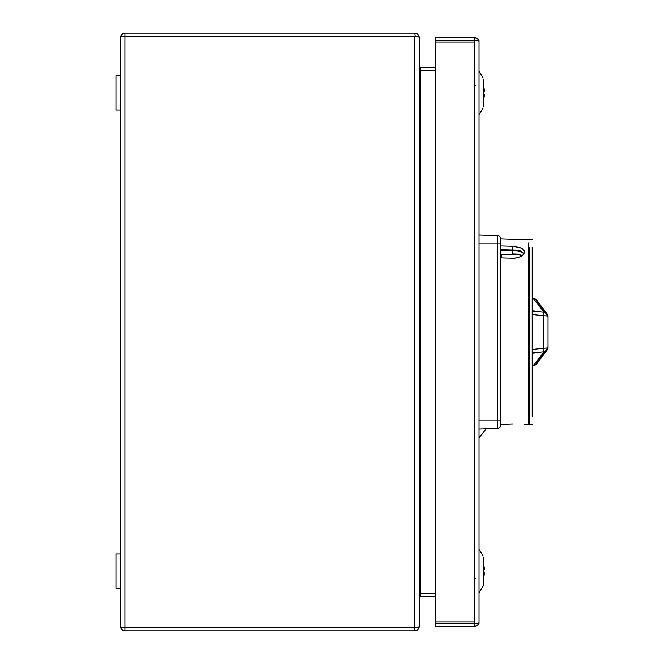 <?xml version="1.0" encoding="UTF-8"?>
<svg xmlns="http://www.w3.org/2000/svg" width="664" height="664" viewBox="0 0 664 664"><rect width="100%" height="100%" fill="white"/><g stroke="black" fill="none" stroke-linecap="round" stroke-linejoin="round"><path stroke-width="1" d="M474.528 40.72L474.528 37.682L474.536 40.67M474.536 623.33L474.519 626.318L448.773 626.318L474.528 626.318L435.684 626.318L435.684 621.836L435.684 623.33L474.528 623.28L474.519 625.007M120.45 75.779L115.968 75.779L115.968 110.141L115.968 75.779M483.193 106.406L483.193 79.514M483.193 107.933L479.01 114.623M484.355 573.414A23.879 16.633 -166.2 0 0 484.355 572.808L483.658 572.725L484.355 572.808A23.879 16.633 -166.2 0 1 484.355 573.414A23.879 16.633 -166.2 0 0 484.355 572.808A23.879 16.633 -166.2 0 1 484.355 573.414A23.879 23.697 90 0 1 483.193 578.776M483.707 564.798L483.193 563.138M483.193 94.587L484.355 94.728A23.879 16.633 -166.2 0 1 484.355 95.334A23.879 23.697 90 0 1 483.658 99.177L483.658 99.177M483.193 91.333L484.355 91.192A23.879 16.633 -13.8 0 0 484.355 90.586A23.879 16.633 -13.8 0 1 484.355 91.192L483.193 91.333L484.355 91.192A23.879 16.633 -13.8 0 0 484.355 90.586A23.879 16.633 -13.8 0 1 484.355 91.192L483.658 91.275A23.107 20.011 90 0 1 483.658 94.645L484.355 94.728A23.879 16.633 -166.2 0 1 484.355 95.334A23.879 16.633 13.8 0 0 484.355 94.728A23.879 16.633 -166.2 0 1 484.355 95.334M483.193 85.058L483.658 86.743A23.879 23.697 90 0 1 484.355 90.586M435.684 67.562L420.744 67.562L419.25 66.068L419.25 37.682L419.25 626.318L419.25 597.932L420.744 596.438L419.25 597.932M419.25 37.79C418.967 36.885 417.473 36.387 414.768 36.296L124.932 36.296C122.226 36.379 120.732 36.844 120.45 37.682L120.45 626.318C120.732 627.156 122.226 627.621 124.932 627.704L414.768 627.704C417.473 627.613 418.967 627.115 419.25 626.21M419.25 597.824C419.341 595.127 419.839 593.633 420.744 593.342L435.684 593.45L420.744 593.45L420.744 596.438L435.684 596.438M420.744 67.562L420.744 70.55L435.684 70.55L420.744 70.658C419.839 70.367 419.341 68.873 419.25 66.176M120.45 626.318C120.732 629.024 122.226 630.518 124.932 630.8L414.768 630.8C417.473 630.518 418.967 629.024 419.25 626.318L419.241 626.318M124.932 630.8L124.932 627.812L124.359 627.696L124.849 627.804M420.744 70.55L420.744 593.342M120.45 37.682C120.732 34.976 122.226 33.482 124.932 33.2L124.932 36.188L124.359 36.304L415.34 36.304M414.768 630.8L414.768 627.812L124.932 627.812M124.932 33.2L414.768 33.2L415.183 36.254M124.932 36.296L124.932 627.704M419.241 37.682L419.25 37.682C418.967 34.976 417.473 33.482 414.768 33.2M415.34 627.696L414.768 627.812L415.34 627.696M120.45 553.859L115.968 553.859L115.968 588.221L115.968 553.859M483.193 584.486L483.193 586.013L479.01 592.703L483.193 586.013L483.193 557.594M483.193 563.304A23.879 23.697 90 0 1 484.355 568.666A23.879 16.633 166.2 0 1 484.355 569.272L483.658 569.355A23.107 20.011 90 0 1 483.658 572.725M483.193 556.067L479.01 549.377M479.01 621.836L479.01 623.33L474.528 623.33L474.528 621.836L435.684 621.836L474.528 621.836L474.519 626.318C477.242 626.044 478.736 624.55 479.01 621.836L479.01 42.164C478.736 39.45 477.242 37.956 474.528 37.682L448.773 37.682M448.731 37.682L474.519 37.682L435.684 37.682L474.519 37.682L474.528 42.164L474.519 40.67L435.684 40.67L435.684 42.164L435.684 37.682M435.684 621.836L435.684 42.164L474.528 42.164L435.684 42.164L435.684 621.836M474.528 621.836L474.528 40.67L479.01 40.67L479.01 42.164M474.528 626.318L474.528 623.33M497.643 235.537L479.01 234.89L479.01 420.146L497.643 420.146L497.643 428.463A2.988 2.988 0 0 0 500.523 425.475L500.523 238.525A2.988 2.988 0 0 0 497.643 235.537L497.643 420.146L500.523 420.146M524.427 424.387L528.312 424.254L528.312 243.107M500.523 249.739L517.696 250.203L520.966 251.158L524.029 253.54M479.01 429.11L497.643 428.463M500.523 245.954L512.475 246.319L519.895 247.581L522.568 248.925L524.12 250.668L524.427 251.988L523.257 254.652L520.949 256.428L517.679 257.707L513.828 258.263L500.523 257.906M500.523 424.454L512.475 424.039C527.897 424.337 527.897 424.337 512.475 424.039C527.897 424.337 527.897 424.337 512.475 424.039M512.475 258.271L515.139 258.171M517.073 257.856L518.841 257.358M520.46 256.686L522.294 255.549L518.02 254.254L500.822 254.312L501.021 255.881L500.822 254.312M528.312 239.746L500.523 238.774M501.029 257.923L501.021 255.881L501.029 257.923M500.822 250.394L500.822 249.739L500.822 250.394M548.032 322.14L548.032 341.86M544.015 351.845L543.708 348.218A4.482 0.83 180 0 0 548.032 347.388A4.482 4.482 0 0 1 544.015 351.845L532.196 353.09L544.015 351.845L533.399 365.549L536.487 364.038L537.251 361.324L548.032 347.388L548.032 316.612L537.251 302.676L536.512 299.979L532.196 298.144M532.196 365.856L533.292 365.557M546.729 350.55L545.957 351.165M529.208 353.397L528.312 353.497M523.971 253.656L520.202 251.415L516.708 250.652L500.523 250.394M500.523 255.881L501.021 255.881M532.196 247.24L532.196 416.76M528.312 247.373L529.208 247.348L529.208 424.329L529.208 416.652L528.312 416.627M533.283 298.443L544.015 312.155L532.196 310.91L544.015 312.155A4.482 4.482 0 0 1 548.032 316.612A4.482 0.83 0 0 0 543.708 315.782L544.015 312.155M529.208 310.603L528.312 310.503M545.957 312.835L546.729 313.449M528.312 297.787L529.208 297.87M512.774 250.394L512.774 253.947L516.716 254.08L522.136 255.466M529.208 366.13L528.312 366.213M532.196 314.512L543.708 315.782L543.708 348.218L532.196 349.488M474.528 85.49L476.022 85.49M474.528 578.51L476.022 578.51M414.768 36.296L414.768 627.704M479.01 243.854L500.523 243.854M512.475 246.319L512.475 249.739M528.312 348.708L529.208 348.708M529.208 315.292L528.312 315.292M529.208 351.596L528.312 351.596M528.312 312.404L529.208 312.404M120.45 110.141L115.968 110.141M483.193 77.987L479.01 71.297M483.193 578.942A23.904 23.904 0 0 0 483.707 577.282M483.193 100.862A23.904 23.904 0 0 0 483.707 99.202M120.45 588.221L115.968 588.221M501.835 257.947L501.444 254.295M533.366 365.781A4.482 4.482 0 0 0 536.512 364.021M536.487 364.038L546.995 350.26M486.04 428.861L479.01 437.925L486.04 428.861M529.208 424.329L532.196 424.329M529.208 239.671L532.196 239.671M536.487 299.962L547.078 313.856M536.512 299.987A4.482 4.482 0 0 0 533.358 298.219"/></g></svg>
